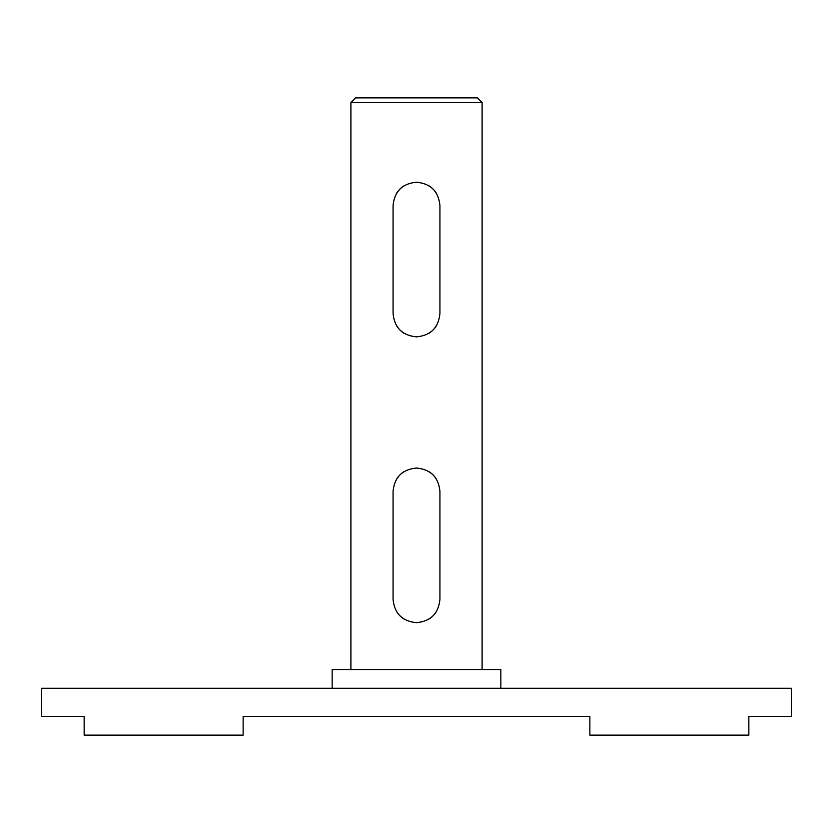 <?xml version="1.0" encoding="UTF-8"?>
<svg xmlns="http://www.w3.org/2000/svg" width="833" height="833" viewBox="0 0 833 833"><rect width="100%" height="100%" fill="white"/><g stroke="black" fill="none" stroke-linecap="round" stroke-linejoin="round"><path stroke-width="1.25" d="M500.841 688.266L500.841 669.524L332.159 669.524L332.159 688.266M41.65 688.266L791.35 688.266L791.35 716.38L748.846 716.38L748.846 735.123L589.868 735.123L589.868 716.38L243.132 716.38L243.132 735.123L84.154 735.123L84.154 716.38L41.65 716.38L41.65 688.266M439.928 491.47L439.928 599.239C438.554 613.484 430.744 621.293 416.5 622.668L416.5 622.668C402.256 621.283 394.446 613.473 393.072 599.239L393.072 491.47C394.446 477.226 402.256 469.416 416.5 468.042L416.5 468.042C430.744 469.427 438.554 477.236 439.928 491.47M439.928 205.647L439.928 313.416C438.554 327.661 430.744 335.47 416.5 336.844L416.5 336.844C402.256 335.46 394.446 327.65 393.072 313.416L393.072 205.647C394.446 191.403 402.256 183.593 416.5 182.219L416.5 182.219C430.744 183.604 438.554 191.413 439.928 205.647M396.404 325.453A23.428 23.428 0 0 0 404.182 333.346M428.828 333.335A23.428 23.428 0 0 0 436.617 325.432M436.596 193.61A23.428 23.428 0 0 0 428.818 185.717M404.172 185.728A23.428 23.428 0 0 0 396.383 193.631M396.404 611.276A23.428 23.428 0 0 0 404.182 619.169M428.828 619.158A23.428 23.428 0 0 0 436.617 611.255M436.596 479.433A23.428 23.428 0 0 0 428.818 471.54M404.172 471.551A23.428 23.428 0 0 0 396.383 479.454M350.901 102.563L355.587 97.877L477.413 97.877L482.099 102.563L350.901 102.563L350.901 669.524M482.099 669.524L482.099 102.563"/></g></svg>
